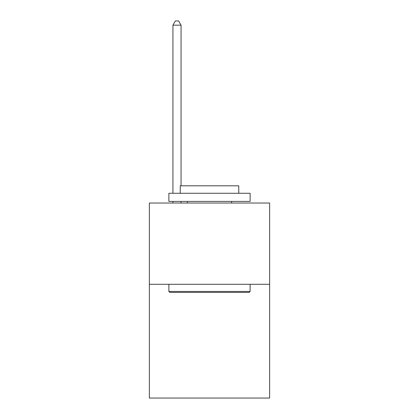 <?xml version="1.0" encoding="UTF-8"?>
<svg xmlns="http://www.w3.org/2000/svg" width="419" height="419" viewBox="0 0 419 419"><rect width="100%" height="100%" fill="white"/><g stroke="black" fill="none" stroke-linecap="round" stroke-linejoin="round"><path stroke-width="0.63" d="M269.632 284.291L269.632 398.05L149.368 398.05L149.368 203.032L269.632 203.032L269.632 284.291L149.368 284.291M169.847 292.415L168.873 291.441L250.127 291.441L249.153 292.415L169.847 292.415M250.127 193.279L250.127 201.408L168.873 201.408L168.873 193.279L250.127 193.279M180.249 193.279L180.249 185.806L238.751 185.806L238.751 193.279M250.127 284.291L250.127 291.441M168.873 284.291L168.873 291.441M231.602 201.408L231.602 203.032M187.398 201.408L187.398 203.032M181.06 185.806L181.06 25.177L172.932 25.177L172.932 193.279M172.932 201.408L172.932 203.032M181.06 201.408L181.06 203.032M172.932 25.177L175.372 20.95L178.62 20.95L181.06 25.177"/></g></svg>
